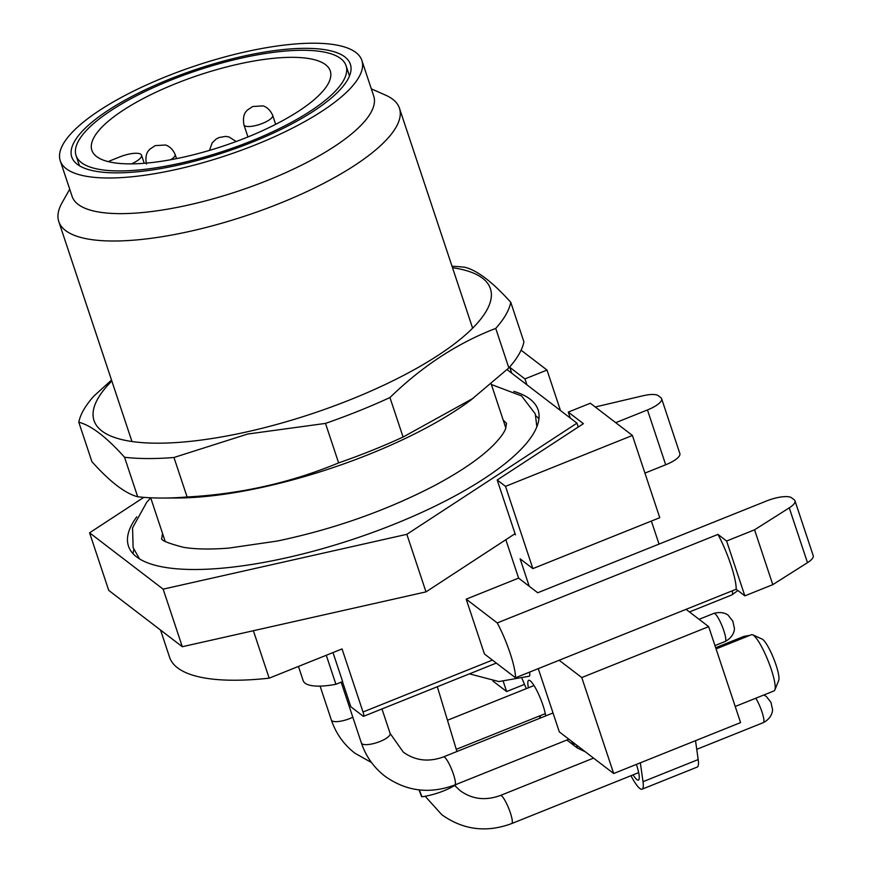 <?xml version="1.0" encoding="UTF-8"?>
<svg xmlns="http://www.w3.org/2000/svg" width="872" height="872" viewBox="0 0 872 872"><rect width="100%" height="100%" fill="white"/><g stroke="black" fill="none" stroke-linecap="round" stroke-linejoin="round"><path stroke-width="1.31" d="M473.442 398.133L403.082 437.036L389.948 397.545C422.386 366.033 457.647 342.99 495.732 328.417A227.047 67.754 161.6 0 0 510.774 302.322L523.909 341.813A227.047 67.754 161.6 0 1 518.96 354.283A227.047 67.754 161.6 0 1 508.867 367.908L470.706 400.183A208.877 62.337 161.6 0 1 176.624 498.01L162.432 498.043A227.047 67.754 161.6 0 1 137.678 496.746C125.252 493.541 110.003 481.856 91.931 461.713L78.796 422.222A227.047 67.754 161.6 0 1 93.838 396.128L111.518 380.083M403.082 437.036A227.047 67.754 161.6 0 1 338.63 462.89C290.932 482.707 240.421 494.075 187.099 496.986A227.047 67.754 161.6 0 1 162.432 498.043M452.503 267.704A208.877 62.337 161.6 0 1 458.825 340.44A208.877 62.337 161.6 0 1 247.822 431.662A208.877 62.337 161.6 0 1 111.834 381.02M187.099 496.986L173.964 457.495L247.604 434.049L325.496 423.4L338.63 462.89M389.948 397.545A227.047 67.754 161.6 0 1 325.496 423.4M510.774 302.322C492.702 282.179 477.453 270.494 465.016 267.29A227.047 67.754 161.6 0 0 452.023 266.243M78.796 422.222C91.233 425.427 106.482 437.112 124.543 457.255L137.678 496.746M173.964 457.495A227.047 67.754 161.6 0 1 124.543 457.255M495.732 328.417L508.867 367.908M371.319 88.857L385.631 95.168A179.512 53.574 161.6 0 1 399.452 108.226A179.512 53.574 161.6 0 1 190.957 231.113A179.512 53.574 161.6 0 1 58.784 221.553A179.512 53.574 161.6 0 1 62.032 202.816L69.716 189.191M361.869 60.441L373.728 96.084A158.933 47.426 161.6 0 1 189.126 204.876A158.933 47.426 161.6 0 1 72.114 196.407L60.255 160.775A158.933 47.426 161.6 0 1 244.858 51.971A158.933 47.426 161.6 0 1 361.869 60.441A158.933 47.426 161.6 0 1 177.267 169.233A158.933 47.426 161.6 0 1 60.255 160.775M513.859 391.386A215.842 64.419 161.6 0 1 538.078 409.84A215.842 64.419 161.6 0 1 287.378 557.6A215.842 64.419 161.6 0 1 128.467 546.101A215.842 64.419 161.6 0 1 136.795 516.813M133.067 553.709A215.842 64.419 161.6 0 1 133.841 549.578M242.274 56.44A146.823 43.818 -18.4 0 0 71.744 156.949A146.823 43.818 -18.4 0 0 179.85 164.764A146.823 43.818 -18.4 0 0 350.381 64.256A146.823 43.818 -18.4 0 0 242.274 56.44M535.855 415.846A215.842 64.419 161.6 0 1 538.951 418.691M507.068 369.619L576.959 423.149L406.843 534.318L163.151 589.145L89.576 532.803L143.826 497.356M406.843 534.318L425.994 591.881L515.058 533.686M578.256 427.029L576.959 423.149M163.151 589.145L182.303 646.719L108.728 590.377L89.576 532.803M182.303 646.719L425.994 591.881M241.315 58.119A142.278 42.456 161.6 0 1 346.064 65.694A142.278 42.456 161.6 0 1 180.809 163.086A142.278 42.456 161.6 0 1 76.06 155.51A142.278 42.456 161.6 0 1 241.315 58.119M184.352 156.949A125.633 37.496 161.6 0 1 91.854 150.257A125.633 37.496 161.6 0 1 237.773 64.256A125.633 37.496 161.6 0 1 330.27 70.948A125.633 37.496 161.6 0 1 184.352 156.949M505.836 539.714L518.611 578.114L466.193 599.151L484.429 653.978L515.494 677.773A40.864 7.739 -111.9 0 0 510.142 653.237A40.864 7.739 -111.9 0 0 497.258 622.935L717.961 534.405A40.864 7.739 -111.9 0 1 730.845 564.696A40.864 7.739 -111.9 0 1 736.197 589.232L744.852 595.859L726.605 541.022L717.961 534.405M735.216 706.473L774.02 690.907A30.269 5.733 -111.9 0 0 774.837 689.97A30.269 5.733 -111.9 0 0 771.24 669.325A30.269 5.733 -111.9 0 0 752.721 634.838A30.269 5.733 -111.9 0 0 751.479 634.718L716.076 648.921M514.458 534.078L515.439 534.83L497.204 480.003L505.509 486.358L532.868 568.609L520.104 558.832L529.228 586.257L537.719 592.753L766.401 501.029A21.19 6.322 161.6 0 1 776.843 497.759A21.19 6.322 161.6 0 1 791.656 497.836L794.185 499.765A21.19 6.322 161.6 0 1 794.981 500.822A21.19 6.322 161.6 0 1 789.258 507.853L754.563 529.816L772.799 584.643L807.494 562.68A21.19 6.322 -18.4 0 0 813.216 555.66L794.981 500.822M774.837 689.97L778.707 680.411A22.705 4.306 -111.9 0 0 776.015 664.933A22.705 4.306 -111.9 0 0 762.117 639.067L752.721 634.838M595.238 406.995L642.904 395.779A21.19 6.322 161.6 0 1 643.492 395.637A21.19 6.322 161.6 0 1 658.295 395.714L660.823 397.643A21.19 6.322 161.6 0 1 661.619 398.7A21.19 6.322 161.6 0 1 647.46 409.949L615.719 422.68M419.334 789.934L421.939 796.757A30.313 9.047 -18.4 0 0 428.741 795.526A30.313 9.047 -18.4 0 0 456.721 784.211M511.777 373.227L509.815 367.33L509.27 367.461M526.906 384.814L524.944 378.917L509.815 367.33M497.204 480.003L583.39 423.672L568.272 412.096L570.234 417.993M529.228 586.257L518.611 578.114M253.381 630.729L269.165 678.176L342.053 648.942L363.025 711.999A6.05 1.145 68.1 0 1 363.58 716.315A6.05 1.145 68.1 0 1 363.144 716.184L350.827 706.756L342.478 681.642M160.535 630.042L169.593 657.27A211.907 63.242 -18.4 0 0 269.165 678.176M644.931 473.104L665.696 464.776A21.19 6.322 -18.4 0 0 679.855 453.538L661.619 398.7M569.907 417.012L569.285 417.263M524.944 378.917L547.017 370.055L521.085 350.206M560.467 410.516L547.017 370.055M568.272 412.096L590.344 403.235L632.407 435.455L505.509 486.358M532.868 568.609L659.766 517.696L632.407 435.455M332.995 652.583L342.642 681.577L335.916 684.28L326.27 655.275M466.193 599.151L497.258 622.935M726.605 541.022L754.563 529.816M772.799 584.643L744.852 595.859M736.197 589.232L515.494 677.773M144.229 163.293L141.537 155.194A17.865 5.33 161.6 0 0 119.573 156.993L108.095 161.593M298.442 666.437L303.162 680.629A50.707 15.129 -18.4 0 0 335.916 684.28M686.057 609.343L708.663 626.652L740.579 722.605L613.681 773.519L581.766 677.555L708.663 626.652M651.373 521.064L659.036 544.095M141.537 155.194A17.865 5.33 161.6 0 1 131.487 163.871M503.329 681.599L506.632 691.551L524.334 684.444M506.632 691.551L492.996 681.097M559.159 660.257L581.766 677.555M613.681 773.519L559.312 731.881L538.275 668.628M528.432 687.779A21.953 4.153 68.1 0 1 528.748 680.291A21.953 4.153 68.1 0 1 543.016 705.404A21.953 4.153 68.1 0 1 545.687 715.901M636.397 764.417A21.953 4.153 -111.9 0 0 636.386 764.406A21.953 4.153 -111.9 0 1 638.74 779.83A21.953 4.153 -111.9 0 1 633.083 774.87M640.342 762.815L643.013 781.694A31.774 6.017 68.1 0 1 642.064 789.193L697.24 767.066A31.774 6.017 -111.9 0 0 698.189 759.567L695.518 740.688M642.064 789.193A31.774 6.017 68.1 0 1 630.957 775.72M541 717.787A21.953 4.153 68.1 0 1 539.714 715.868M575.193 744.045A21.953 4.153 68.1 0 1 575.171 744.056A21.953 4.153 68.1 0 1 571.171 740.971M522.066 678.688L526.307 688.629M539.201 716.076L540.16 718.125M566.887 740.023L577.166 747.904L576.795 745.277M585.374 751.838L577.166 747.904M176.515 158.617L175.141 154.464A15.14 4.513 161.6 0 1 174.847 156.077A15.14 4.513 161.6 0 1 170.629 159.75M275.661 124.325L272.674 115.333A15.14 4.513 161.6 0 1 272.38 116.946A15.14 4.513 161.6 0 1 262.559 123.366A15.14 4.513 161.6 0 1 243.953 124.892L247.953 136.937M715.007 613.703A15.14 2.867 -111.9 0 0 713.928 613.365C724.403 610.553 729.428 616.275 728.218 615.327L732.818 621.158L734.344 628.036C734.682 628.32 734.529 636.691 725.199 641.465A15.14 2.867 -111.9 0 0 723.814 630.663A15.14 2.867 -111.9 0 0 715.007 613.703M745.506 637.116A15.14 2.867 -111.9 0 0 745.048 636.713A15.14 2.867 -111.9 0 0 743.969 636.364L749.953 635.328M371.537 762.564L354.893 753.19C343.742 744.514 335.905 733.45 331.36 720.01A15.14 4.513 -18.4 0 0 331.938 720.763A15.14 4.513 -18.4 0 0 352.822 717.231M390.122 733.45L403.333 752.154C415.246 760.755 428.653 762.324 443.543 756.885A15.14 2.867 -111.9 0 1 444.622 757.223A15.14 2.867 -111.9 0 1 453.429 774.183A15.14 2.867 -111.9 0 1 454.813 784.974C429.623 794.327 406.33 791.394 384.923 776.189C373.783 767.513 365.935 756.449 361.4 743.009A15.14 4.513 -18.4 0 0 361.967 743.762A15.14 4.513 -18.4 0 0 376.301 742.802A15.14 4.513 -18.4 0 0 389.839 735.063A15.14 4.513 -18.4 0 0 390.122 733.45L381.969 708.947M689.458 611.948L731.968 594.889A15.14 2.867 -111.9 0 0 732.338 590.78M469.43 673.86L498.871 681.566L529.206 676.236A15.14 2.867 -111.9 0 0 529.577 672.127M425.155 796.256L441.842 814.753C463.239 829.97 486.532 832.902 511.733 823.549A15.14 2.867 -111.9 0 0 510.338 812.759A15.14 2.867 -111.9 0 0 501.531 795.798A15.14 2.867 -111.9 0 0 500.463 795.449L593.559 758.106M696.75 749.331L763.327 722.626A15.14 2.867 -111.9 0 0 761.943 711.825A15.14 2.867 -111.9 0 0 755.795 698.221M363.025 711.999L492.418 660.093M665.696 464.776L647.46 409.949M789.258 507.853L807.494 562.68M643.013 781.694L698.189 759.567M505.858 428.087L491.187 383.953M472.624 328.177L399.452 108.226M165.19 541.414L150.682 497.792M131.955 441.505L58.784 221.553M503.177 420.021L506.534 423.378L505.607 428.741C504.114 432.686 500.31 437.897 494.173 444.36C481.54 457.266 461.909 470.88 435.281 485.192C386.601 510.545 333.922 529.162 277.231 541.054L228.747 548.107C210.381 549.534 195.295 549.273 183.48 547.311C167.271 543.071 160.056 539.975 161.832 538.046L162.497 533.337M536.869 426.757L535.255 413.829L521.554 395.91L491.372 384.519M139.564 558.93L133.111 547.605L132.555 527.865L146.725 502.294L150.693 497.847M175.141 154.464C171.424 145.94 164.819 144.796 165.244 145.025L155.194 145.624L149.744 149.286C148.927 150.431 144.523 153.145 146.409 164.023M236.159 141.515L229.031 136.959L225.532 136.403L218.981 137.558L216.027 139.117L212.169 142.866L209.487 150.398M272.674 115.333C268.958 106.82 262.352 105.665 262.777 105.894L252.727 106.504L247.277 110.155C246.471 111.311 242.056 114.025 243.953 124.892M763.894 694.973L766.346 696.488L770.935 702.309L772.472 709.198C772.799 709.481 772.657 717.852 763.327 722.626M346.064 65.694L349.487 75.951M331.36 720.01L320.089 686.111M361.4 743.009L341.159 682.177M456.917 751.511L437.33 686.733M456.263 749.342L545.294 713.634M714.953 645.574L725.199 641.465M454.813 784.974L568.893 739.216M454.683 785.498L460.242 790.719C472.166 799.319 485.573 800.899 500.463 795.449M511.733 823.549L638.664 772.625M76.06 155.51L79.472 165.778M363.58 716.315L496.31 663.08M447.467 720.261L534.035 685.534M699.082 619.327L713.928 613.365M443.543 756.885L553.022 712.969M715.672 647.722L743.969 636.364M421.634 796.703L419.04 789.901M737.876 590.518L731.968 594.889"/></g></svg>
